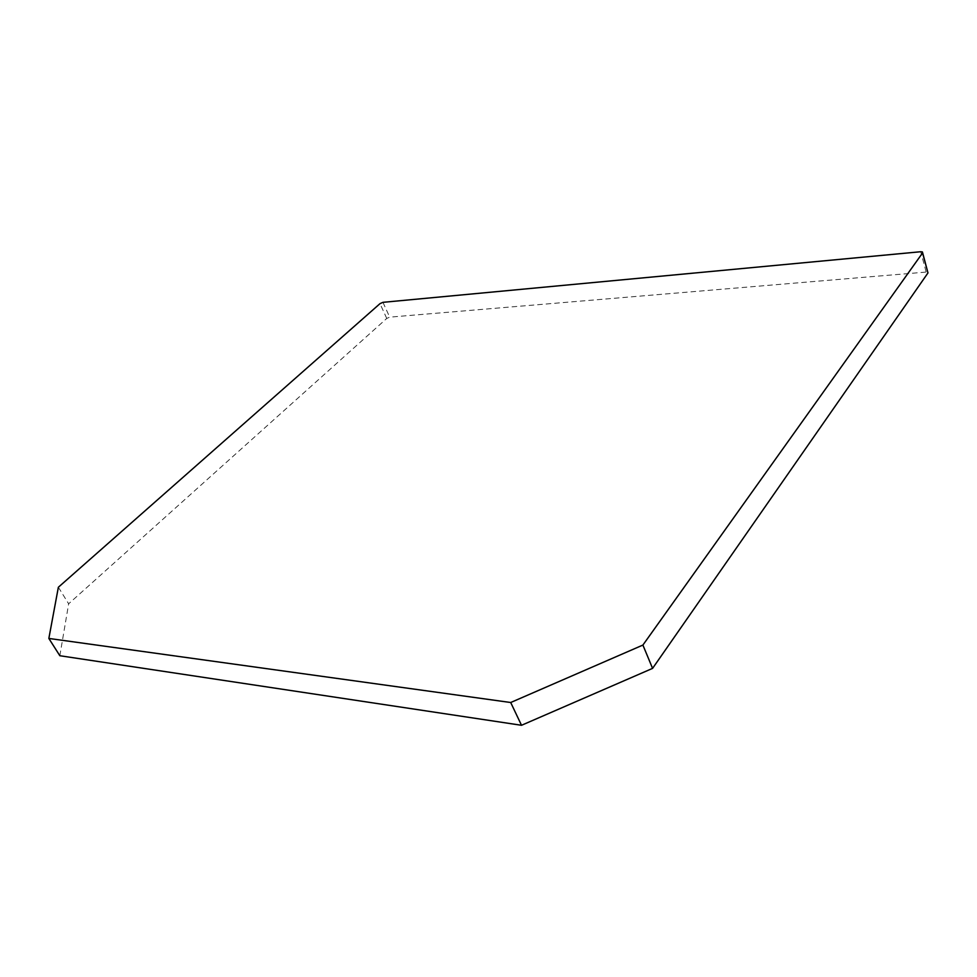 <?xml version="1.0" encoding="UTF-8"?>
<svg xmlns="http://www.w3.org/2000/svg" width="977" height="977" viewBox="0 0 977 977"><rect width="100%" height="100%" fill="white"/><g stroke="black" fill="none" stroke-linecap="round" stroke-linejoin="round"><path stroke-width="0.73" stroke-dasharray="4.88 3.66" d="M58.364 587.25L68.646 603.798L386.745 318.441L389.689 317.146L927.82 271.936M59.841 655.726L68.646 603.798M382.96 302.333L389.689 317.146M926.098 271.704L920.7 251.736M386.745 318.441L380.004 303.639M922.422 251.956L922.654 252.799"/><path stroke-width="1.47" d="M382.96 302.333L920.7 251.736L922.422 251.956L922.569 252.933L642.903 645.064L510.702 702.512L48.85 638.445L58.364 587.25L380.004 303.639L382.96 302.333M48.85 638.445L59.841 655.726L521.51 725.288L510.702 702.512M642.903 645.064L652.575 668.378L521.51 725.288M922.654 252.799L927.967 272.937L652.575 668.378M922.569 252.933L927.967 272.937"/></g></svg>
